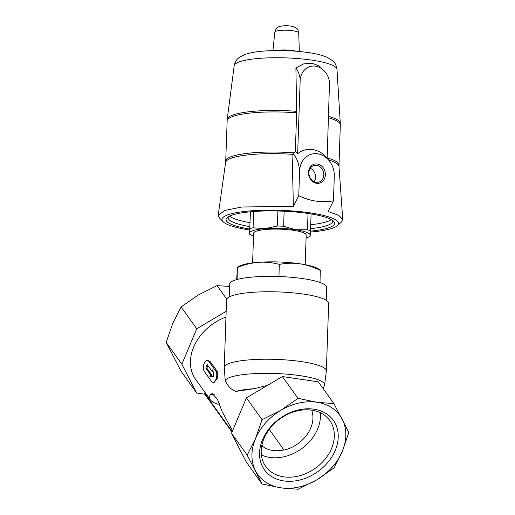 <?xml version="1.0" encoding="UTF-8"?>
<svg xmlns="http://www.w3.org/2000/svg" width="515" height="515" viewBox="0 0 515 515"><rect width="100%" height="100%" fill="white"/><g stroke="black" fill="none" stroke-linecap="round" stroke-linejoin="round"><path stroke-width="0.77" d="M261.729 445.977A31.357 24.16 144.3 0 0 263.146 447.033L261.871 445.263M269.274 429.368L283.958 450.104A31.357 24.16 144.3 0 0 311.62 410.133M261.923 445.031L263.223 446.846A31.158 24.005 144.3 0 0 284.035 449.917M262.534 439.681A42.397 32.664 -35.7 0 1 330.121 416.661A42.397 32.664 -35.7 0 1 304.005 478.796A42.397 32.664 -35.7 0 1 262.534 439.681M316.828 479.832A50.579 38.973 144.3 0 0 342.256 451.443A50.579 38.973 144.3 0 0 342.275 419.307A50.579 38.973 144.3 0 0 316.88 402.247A50.579 38.973 144.3 0 0 280.945 410.255A50.579 38.973 144.3 0 0 255.517 438.651A50.579 38.973 144.3 0 0 255.498 470.787A50.579 38.973 144.3 0 0 280.894 487.847A50.579 38.973 144.3 0 0 316.828 479.832L333.907 467.929L342.256 451.443L348.81 432.471L333.945 403.651L316.88 402.247L298.018 398.353L280.945 410.255L262.077 419.673L255.517 438.651L247.174 455.131L262.038 483.952L280.894 487.847L297.966 489.25L316.828 479.832M232.587 430.785L222.203 411.794L217.414 399.254L212.264 393.608L210.77 394.175C209.225 396.151 209.064 398.018 210.307 399.769C211.581 401.513 214.143 403.007 217.993 404.249L219.351 403.715M323.124 388.593L324.489 385.439A49.846 9.534 -178 0 0 324.637 384.898L326.349 371.051A51.088 9.772 -178 0 0 326.362 370.884A51.088 9.772 -178 0 0 301.545 361.614A51.088 9.772 -178 0 0 250.284 359.798A51.088 9.772 -178 0 0 224.25 367.407A51.088 9.772 -178 0 0 224.257 367.575L225.222 380.54C227.733 386.186 231.312 389.81 235.967 391.406L254.095 388.703L267.497 385.375M225.969 317.073A45.52 35.078 144.3 0 0 195.7 379.439L210.307 399.769M207.403 360.339L210.069 361.414L217.214 371.367L217.427 378.3L214.092 382.49L212.779 382.297A6.071 3.026 -81.6 0 0 216.371 378.139A6.071 3.026 -81.6 0 0 215.824 371.161L208.678 361.208A6.071 3.026 -81.6 0 0 207.403 360.339A6.071 3.026 -81.6 0 0 203.818 364.504A6.071 3.026 -81.6 0 0 204.358 371.482L211.511 381.428A6.071 3.026 -81.6 0 0 212.779 382.297M324.637 384.898A49.846 9.534 -178 0 0 277.694 373.607A49.846 9.534 -178 0 0 225.222 380.54M254.095 388.703A44.412 8.498 -178 0 0 235.967 391.406M319.989 282.452L320.33 270.027L317.8 268.566A41.477 7.937 -178 0 0 299.988 263.802A41.477 7.937 -178 0 0 258.543 262.309C251.41 262.933 244.4 264.659 237.505 267.485L236.63 279.613M320.394 270.465C313.77 267.15 306.966 264.929 299.988 263.802C292.99 262.862 286.102 263.068 279.336 264.407C272.583 262.586 265.65 261.89 258.543 262.309A41.477 7.937 -178 0 0 239.765 265.907L237.421 267.053L237.093 279.484M250.432 211.826L249.575 233.102A30.346 5.807 -178 0 0 251.288 235.175A30.346 5.807 -178 0 0 253.522 236.185M250.438 211.826L249.575 233.102A30.346 5.807 -178 0 1 265.161 228.628L253.077 227.804A33.385 6.386 -178 0 0 249.859 228.724M253.631 211.556L253.077 227.804M277.881 211.015L277.366 226.014L265.161 228.628A30.346 5.807 -178 0 1 295.488 229.716L283.623 226.24A33.385 6.386 -178 0 0 277.366 226.014M284.138 211.24L283.623 226.24M310.069 236.211L310.23 235.278A30.346 5.807 -178 0 0 295.488 229.716L307.474 229.754L308.028 213.448M306.09 237.975A30.346 5.807 -178 0 0 308.388 237.119A30.346 5.807 -178 0 0 310.23 235.278L310.513 230.9A33.385 6.386 -178 0 0 307.474 229.754M310.5 231.119A54.32 10.39 -178 0 0 333.656 221.276A54.32 10.39 -178 0 0 308.234 213.48A54.32 10.39 -178 0 0 227.16 217.645A54.32 10.39 -178 0 0 249.582 229.046M249.55 229.967A58.375 11.169 2 0 1 223.04 221.714A58.375 11.169 2 0 1 280.72 210.326A58.375 11.169 2 0 1 337.486 225.609A58.375 11.169 2 0 1 310.448 232.046M228.428 216.738A52.298 10.004 -178 0 0 228.139 217.723A52.298 10.004 -178 0 0 249.666 226.587M310.59 228.666A52.298 10.004 -178 0 0 332.677 221.283A52.298 10.004 -178 0 0 332.452 220.278M229.613 216.113A52.298 10.004 -178 0 0 249.801 222.622M310.725 224.695A52.298 10.004 -178 0 0 331.312 219.577M310.513 230.9L311.092 213.963A33.385 6.386 -178 0 0 310.957 213.905M305.183 264.678L306.193 235.085A26.304 5.034 -178 0 0 293.415 230.314A26.304 5.034 -178 0 0 267.021 229.375A26.304 5.034 -178 0 0 253.618 233.295L252.614 262.882M219.313 217.864L218.212 215.264L224.798 210.448L241.941 206.991L293.389 206.38L298.764 195.719C310.185 201.204 321.753 202.91 333.456 200.837L328.081 211.498L338.819 215.373L342.739 219.506L341.471 222.023L337.486 225.609M300.245 77.9L297.664 153.74A26.072 22.042 -106 0 1 327.154 158.086L329.51 82.258A17.195 14.536 74 0 0 325.725 72.66A17.195 14.536 74 0 0 311.009 66.306A17.195 14.536 74 0 0 300.47 77.977L300.013 77.965C299.17 73.761 297.805 70.426 295.9 67.974L296.679 111.343A56.579 10.821 -178 0 0 227.218 119.338L225.712 161.124A56.65 10.834 -178 0 1 293.859 152.813M296.679 111.343L295.346 151.622M325.725 72.66L318.907 65.778L312.039 63.274L303.683 63.873L295.9 67.974M333.456 200.837L334.299 176.008A20.233 17.104 74 0 0 329.697 161.42L327.572 158.569A28.409 24.012 74 0 0 327.154 158.021M297.664 153.74L295.687 151.378A28.409 24.012 74 0 0 292.996 153.612L292.488 168.489L293.389 206.38M329.697 161.42A20.233 17.104 74 0 0 311.015 154.307A20.233 17.104 74 0 0 299.608 170.89C298.822 163.043 296.621 157.281 292.996 153.612M298.764 195.719L299.608 170.89M317.279 163.995A9.843 8.317 74 0 0 309.476 177.392A9.843 8.317 74 0 0 324.09 179.548A9.843 8.317 74 0 0 317.279 163.995M314.169 181.756A8.665 7.326 74 0 0 310.294 168.238M316.635 165.321A8.665 7.326 74 0 0 313.957 165.489A8.665 7.326 74 0 0 309.303 175.84A8.665 7.326 74 0 0 318.734 182.149A8.665 7.326 74 0 0 323.703 173.349A8.665 7.326 74 0 0 316.635 165.321M278.918 276.523L279.336 264.407M326.362 370.884L328.66 303.406A51.088 9.772 -178 0 0 303.844 294.136A51.088 9.772 -178 0 0 252.582 292.32A51.088 9.772 -178 0 0 226.549 299.93L224.25 367.407M326.24 300.284L326.677 287.441A48.558 9.289 -178 0 0 303.084 278.634A48.558 9.289 -178 0 0 254.359 276.909A48.558 9.289 -178 0 0 229.619 284.138L229.181 296.975M333.945 403.651L318.283 381.853L282.362 376.555L246.415 397.876L231.512 433.334L246.376 462.155L262.038 483.952M246.415 397.876L262.077 419.673M231.512 433.334L247.174 455.131M226.162 311.305L196.756 328.757L181.847 364.214L196.717 393.029L204.835 394.226M196.717 393.029L181.055 371.238L166.191 342.417L172.744 323.439L181.093 306.959L196.756 328.757M282.362 376.555L298.018 398.353M181.847 364.214L166.191 342.417M229.542 286.443L217.034 285.638L198.172 295.05L181.093 306.959M226.742 299.144L217.034 285.638M205.002 392.391L204.629 393.286A1.011 0.779 144.3 0 0 204.674 394.007L232.033 432.091M205.8 368.058L210.686 374.862L209.895 376.748L213.667 376.298L212.92 369.558L212.129 371.444L207.236 364.633L205.8 368.058L206.876 368.219L211.768 375.023A45.52 35.078 144.3 0 0 211.221 376.587M207.944 365.611A45.52 35.078 144.3 0 0 206.876 368.219M210.686 374.862L211.768 375.023M212.129 371.444L213.146 371.592M263.989 438.516A39.404 30.359 -35.7 0 1 295.719 411.298A39.404 30.359 -35.7 0 1 329.774 420.504A39.404 30.359 -35.7 0 1 315.489 468.154A39.404 30.359 -35.7 0 1 265.772 466.487A39.404 30.359 -35.7 0 1 263.989 438.516M320.227 412.663A39.404 30.359 -35.7 0 1 301.552 448.758A39.404 30.359 -35.7 0 1 261.382 454.938M210.77 394.175L214.227 394.683M292.913 30.784A11.954 2.285 -178 0 0 274.83 32.11C275.68 28.949 277.212 27.095 279.413 26.561C282.87 25.634 286.623 25.473 290.672 26.072C299.061 27.952 297.619 29.934 298.719 32.928A11.954 2.285 -178 0 0 292.913 30.784M296.209 51.217A13.306 2.543 -178 0 0 292.926 50.579A13.306 2.543 -178 0 0 276.085 50.534M311.993 60.158A51.442 9.843 -178 0 0 234.177 65.811C235.407 59.882 238.497 58.098 239.005 57.609L244.979 54.448C249.827 52.788 256 51.667 263.513 51.088C278.441 50 293.357 50.489 308.266 52.562C315.998 53.663 322.287 55.247 327.128 57.307L332.722 60.802C333.199 61.324 336.166 63.319 336.984 69.313A51.442 9.843 -178 0 0 311.993 60.158M296.666 112.817A56.65 10.834 -178 0 0 227.076 121.019M328.589 159.94A56.734 10.854 -178 0 1 338.973 166.397L340.312 124.875A56.65 10.834 -178 0 0 328.525 117.793M338.947 164.98A56.65 10.834 -178 0 0 327.16 157.899M340.312 124.875L340.286 123.188A56.579 10.821 -178 0 0 328.576 116.332M292.971 154.371A56.734 10.854 -178 0 0 225.589 162.534L225.712 161.124M215.824 371.161L217.214 371.367M208.678 361.208L210.069 361.414M204.629 393.286L232.207 431.679M251.288 235.175L249.434 234.1M308.388 237.119L310.094 236.282M223.04 221.714L219.306 217.864M274.83 32.11L272.944 50.592M298.719 32.928L299.337 51.494M234.177 65.811L227.218 119.338M336.984 69.313L340.286 123.188M225.589 162.534L218.212 215.264M338.973 166.397L342.739 219.506"/></g></svg>
